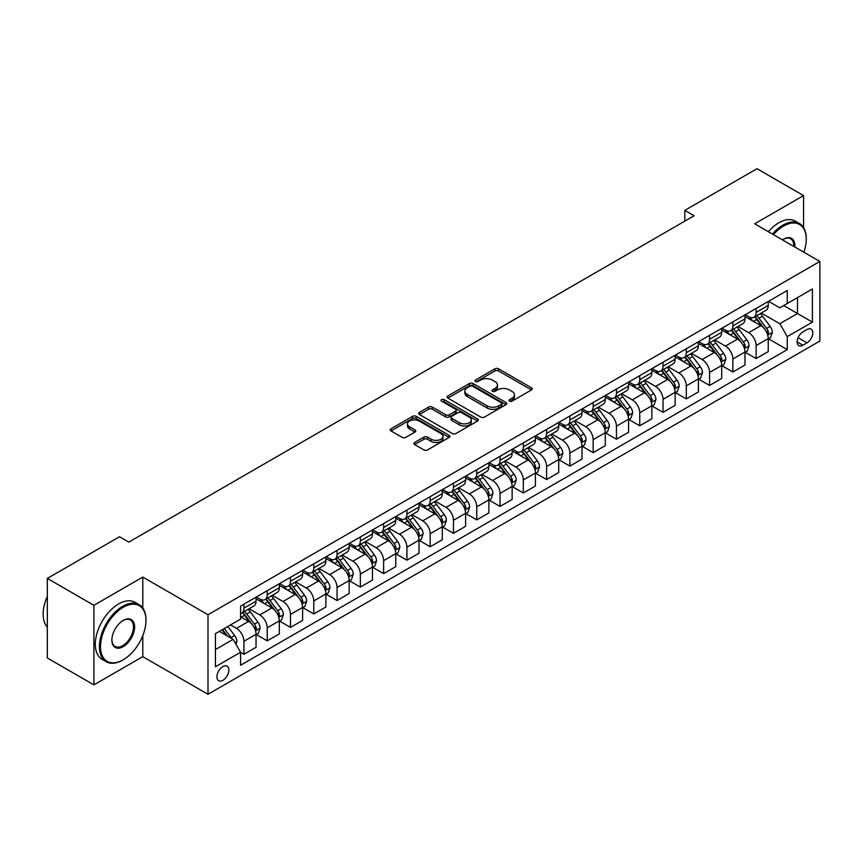 <?xml version="1.0" encoding="UTF-8"?>
<svg xmlns="http://www.w3.org/2000/svg" width="863" height="863" viewBox="0 0 863 863"><rect width="100%" height="100%" fill="white"/><g stroke="black" fill="none" stroke-linecap="round" stroke-linejoin="round"><path stroke-width="1.29" d="M509.504 401.122A1.812 1.046 0 0 0 512.061 401.122L531.489 389.914A2.589 1.489 0 0 0 532.244 388.857A2.589 1.489 0 0 0 531.489 387.8L498.577 368.803A2.589 1.489 0 0 0 494.92 368.803L475.491 380.011A1.812 1.046 0 0 0 474.963 380.756A1.812 1.046 0 0 0 475.491 381.489A1.812 1.046 0 0 0 478.059 381.489L480.572 380.044A8.274 4.779 0 0 1 492.266 380.044L495.017 381.619A8.274 4.779 0 0 1 497.433 385.006A8.274 4.779 0 0 1 495.017 388.382L492.503 389.828A1.812 1.046 0 0 0 491.964 390.572A1.812 1.046 0 0 0 492.503 391.306A1.812 1.046 0 0 0 495.06 391.306L497.573 389.86A8.274 4.779 0 0 1 509.278 389.86L512.018 391.435A8.274 4.779 0 0 1 514.434 394.823A8.274 4.779 0 0 1 512.018 398.199L509.504 399.645A1.812 1.046 0 0 0 508.976 400.389A1.812 1.046 0 0 0 509.504 401.122L509.504 399.645M222.891 680.314A8.425 4.865 120 0 0 228.393 672.881A8.425 4.865 120 0 0 227.109 666.128A8.425 4.865 120 0 0 222.891 666.549A8.425 4.865 120 0 0 217.379 673.971A8.425 4.865 120 0 0 218.673 680.724A8.425 4.865 120 0 0 222.891 680.314M414.661 442.471A2.589 1.489 0 0 0 413.906 443.528A2.589 1.489 0 0 0 414.661 444.585L423.895 449.914A2.589 1.489 0 0 0 427.552 449.914L449.127 437.465A2.589 1.489 0 0 0 449.882 436.408A2.589 1.489 0 0 0 449.127 435.351L416.214 416.354A2.589 1.489 0 0 0 412.557 416.354L390.982 428.803A2.589 1.489 0 0 0 390.227 429.86A2.589 1.489 0 0 0 390.982 430.917L402.136 437.358A2.589 1.489 0 0 0 405.793 437.358L415.027 432.029A2.589 1.489 0 0 0 415.783 430.971A2.589 1.489 0 0 0 415.027 429.914L409.494 426.721A6.915 3.991 0 0 1 407.465 423.895A6.915 3.991 0 0 1 411.737 420.205A6.915 3.991 0 0 1 419.278 421.079L440.939 433.582A6.915 3.991 0 0 1 442.967 436.408A6.915 3.991 0 0 1 438.695 440.098A6.915 3.991 0 0 1 431.166 439.235L427.552 437.142A2.589 1.489 0 0 0 423.895 437.142L414.661 442.471L414.661 444.585L423.895 439.299L423.895 437.142M142.794 577.077L93.905 605.308L47.336 578.415L47.336 657.994L93.905 684.877L142.794 656.657L207.994 694.294L207.994 614.715L142.794 577.077L142.794 608.059M803.55 227.541L803.55 195.588L754.661 223.819L819.85 261.457L207.994 614.715M803.55 195.588L756.991 168.706L684.812 210.378L684.812 221.133M47.336 578.415L119.515 536.754L128.824 542.126L694.122 215.761L684.812 210.378M480.756 417.088A2.589 1.489 0 0 0 484.413 417.088L505.988 404.639A2.589 1.489 0 0 0 506.743 403.582A2.589 1.489 0 0 0 505.988 402.525L473.075 383.528A2.589 1.489 0 0 0 469.418 383.528L447.843 395.977A2.589 1.489 0 0 0 447.088 397.034A2.589 1.489 0 0 0 447.843 398.091L480.756 417.088M442.255 401.511A1.812 1.046 0 0 1 444.1 401.77L444.1 399.623L477.552 418.933A2.589 1.489 0 0 1 478.307 419.99A2.589 1.489 0 0 1 477.552 421.047L455.977 433.506A2.589 1.489 0 0 1 452.32 433.506L419.418 414.499L419.418 412.395A2.589 1.489 0 0 0 418.652 413.453A2.589 1.489 0 0 0 419.418 414.499M419.418 412.395L428.652 407.066A2.589 1.489 0 0 1 432.298 407.066L445.653 414.769A2.589 1.489 0 0 0 449.31 414.769L455.427 411.23A2.589 1.489 0 0 0 456.193 410.173A2.589 1.489 0 0 0 455.427 409.116L441.532 401.101A1.812 1.046 0 0 1 441.004 400.356A1.812 1.046 0 0 1 442.126 399.396A1.812 1.046 0 0 1 444.1 399.623M807.002 329.526L802.903 331.899A8.166 4.714 120 0 0 797.563 339.094A8.166 4.714 120 0 0 798.814 345.632A8.166 4.714 120 0 0 802.903 345.232L807.002 342.859A8.166 4.714 120 0 0 812.331 335.664A8.166 4.714 120 0 0 811.08 329.127A8.166 4.714 120 0 0 807.002 329.526M207.994 694.294L819.85 341.036L819.85 261.457M768.534 301.306L779.807 307.811L787.25 303.506L787.25 290.497L240.583 606.106L240.583 619.127L215.437 633.636L215.437 666.765L240.583 652.245L240.583 665.254L787.25 349.634L787.25 336.624L779.807 323.722L761.285 313.032M787.25 303.506L812.396 288.986L812.396 322.115L787.25 336.624M93.905 605.308L93.905 684.877M783.712 305.545L797.498 313.506L797.498 297.595L812.396 288.986M779.807 323.722L797.498 313.506L812.396 322.115M215.437 649.559L233.139 639.343L219.353 631.382M240.583 652.352L243.938 654.283L243.938 641.274A10.539 6.084 -120 0 0 236.484 628.372L230.529 624.931M243.938 654.283L256.041 647.293L256.041 634.283A10.539 6.084 -120 0 0 248.598 621.382L240.583 616.754M256.322 634.553L267.217 640.842L267.217 627.833A10.539 6.084 -120 0 0 259.774 614.931L249.073 608.749M267.217 640.842L279.332 633.852L279.332 620.842A10.539 6.084 -120 0 0 271.877 607.94L256.041 598.803M279.601 621.112L290.497 627.401L290.497 614.391A10.539 6.084 -120 0 0 283.053 601.489L272.352 595.308M290.497 627.401L302.611 620.411L302.611 607.401A10.539 6.084 -120 0 0 295.157 594.499L279.332 585.362M302.891 607.671L313.787 613.96L313.787 600.95A10.539 6.084 -120 0 0 306.333 588.048L295.631 581.867M313.787 613.96L325.89 606.969L325.89 593.96A10.539 6.084 -120 0 0 318.436 581.058L302.611 571.91M326.171 594.229L337.066 600.519L337.066 587.509A10.539 6.084 -120 0 0 329.612 574.607L318.922 568.426M337.066 600.519L349.17 593.528L349.17 580.519A10.539 6.084 -120 0 0 341.726 567.617L325.89 558.469M349.45 580.788L360.346 587.077L360.346 574.068A10.539 6.084 -120 0 0 352.902 561.166L342.201 554.985M360.346 587.077L372.46 580.087L372.46 567.077A10.539 6.084 -120 0 0 365.006 554.175L349.17 545.028M372.74 567.347L383.636 573.636L383.636 560.626A10.539 6.084 -120 0 0 376.182 547.725L365.481 541.543M383.636 573.636L395.739 566.646L395.739 553.636A10.539 6.084 -120 0 0 388.285 540.734L372.46 531.586M396.02 553.906L406.915 560.195L406.915 547.185A10.539 6.084 -120 0 0 399.461 534.273L388.771 528.102M406.915 560.195L419.019 553.205L419.019 540.195A10.539 6.084 -120 0 0 411.575 527.282L395.739 518.145M419.299 540.465L430.195 546.754L430.195 533.744A10.539 6.084 -120 0 0 422.741 520.831L412.05 514.661M430.195 546.754L442.298 539.763L442.298 526.754A10.539 6.084 -120 0 0 434.855 513.841L419.019 504.704M442.579 527.023L453.474 533.312L453.474 520.303A10.539 6.084 -120 0 0 446.031 507.39L435.33 501.22M453.474 533.312L465.589 526.322L465.589 513.312A10.539 6.084 -120 0 0 458.134 500.4L442.298 491.263M465.869 513.582L476.764 519.871L476.764 506.851A10.539 6.084 -120 0 0 469.31 493.949L458.609 487.778M476.764 519.871L488.868 512.881L488.868 499.871A10.539 6.084 -120 0 0 481.414 486.959L465.589 477.822M489.148 500.13L500.044 506.43L500.044 493.409A10.539 6.084 -120 0 0 492.59 480.508L481.899 474.337M500.044 506.43L512.147 499.44L512.147 486.419A10.539 6.084 -120 0 0 504.704 473.517L488.868 464.38M512.428 486.689L523.323 492.989L523.323 479.968A10.539 6.084 -120 0 0 515.88 467.066L505.179 460.896M523.323 492.989L535.438 485.998L535.438 472.978A10.539 6.084 -120 0 0 527.983 460.076L512.147 450.939M535.707 473.248L546.613 479.537L546.613 466.527A10.539 6.084 -120 0 0 539.159 453.625L528.458 447.455M546.613 479.537L558.717 472.557L558.717 459.537A10.539 6.084 -120 0 0 551.263 446.635L535.438 437.498M558.997 459.806L569.893 466.096L569.893 453.086A10.539 6.084 -120 0 0 562.439 440.184L551.737 434.003M569.893 466.096L581.996 459.105L581.996 446.095A10.539 6.084 -120 0 0 574.542 433.194L558.717 424.057M582.277 446.365L593.172 452.654L593.172 439.645A10.539 6.084 -120 0 0 585.718 426.743L575.028 420.561M593.172 452.654L605.276 445.664L605.276 432.654A10.539 6.084 -120 0 0 597.832 419.752L581.996 410.615M605.556 432.924L616.452 439.213L616.452 426.203A10.539 6.084 -120 0 0 609.008 413.301L598.307 407.12M616.452 439.213L628.566 432.223L628.566 419.213A10.539 6.084 -120 0 0 621.112 406.311L605.276 397.174M628.847 419.483L639.742 425.772L639.742 412.762A10.539 6.084 -120 0 0 632.288 399.86L621.587 393.679M639.742 425.772L651.845 418.782L651.845 405.772A10.539 6.084 -120 0 0 644.391 392.87L628.566 383.722M652.126 406.041L663.021 412.331L663.021 399.321A10.539 6.084 -120 0 0 655.567 386.419L644.877 380.238M663.021 412.331L675.125 405.34L675.125 392.331A10.539 6.084 -120 0 0 667.682 379.429L651.845 370.281M675.405 392.6L686.301 398.889L686.301 385.88A10.539 6.084 -120 0 0 678.847 372.978L668.156 366.797M686.301 398.889L698.404 391.899L698.404 378.889A10.539 6.084 -120 0 0 690.961 365.988L675.125 356.84M698.685 379.159L709.58 385.448L709.58 372.438A10.539 6.084 -120 0 0 702.137 359.537L691.436 353.355M709.58 385.448L721.695 378.458L721.695 365.448A10.539 6.084 -120 0 0 714.24 352.546L698.404 343.398M721.975 365.718L732.87 372.007L732.87 358.997A10.539 6.084 -120 0 0 725.416 346.085L714.715 339.914M732.87 372.007L744.974 365.017L744.974 352.007A10.539 6.084 -120 0 0 737.52 339.105L721.695 329.957M745.254 352.277L756.15 358.566L756.15 345.556A10.539 6.084 -120 0 0 748.696 332.643L738.005 326.473M756.15 358.566L768.253 351.575L768.253 338.566A10.539 6.084 -120 0 0 760.81 325.653L744.974 316.516M745.254 314.747L748.696 316.732A10.539 6.084 -120 0 0 753.971 317.25A10.539 6.084 -120 0 0 756.15 312.428L756.15 308.447M721.975 328.188L725.416 330.173A10.539 6.084 -120 0 0 730.681 330.702A10.539 6.084 -120 0 0 732.87 325.869L732.87 321.899M698.685 341.629L702.137 343.614A10.539 6.084 -120 0 0 707.401 344.143A10.539 6.084 -120 0 0 709.58 339.31L709.58 335.34M675.405 355.071L678.847 357.055A10.539 6.084 -120 0 0 684.122 357.584A10.539 6.084 -120 0 0 686.301 352.762L686.301 348.781M652.126 368.512L655.567 370.497A10.539 6.084 -120 0 0 660.842 371.025A10.539 6.084 -120 0 0 663.021 366.203L663.021 362.223M628.847 381.953L632.288 383.938A10.539 6.084 -120 0 0 637.552 384.466A10.539 6.084 -120 0 0 639.742 379.644L639.742 375.664M605.556 395.394L609.008 397.379A10.539 6.084 -120 0 0 614.273 397.908A10.539 6.084 -120 0 0 616.452 393.086L616.452 389.105M582.277 408.835L585.718 410.831A10.539 6.084 -120 0 0 590.993 411.349A10.539 6.084 -120 0 0 593.172 406.527L593.172 402.546M558.997 422.277L562.439 424.272A10.539 6.084 -120 0 0 567.703 424.79A10.539 6.084 -120 0 0 569.893 419.968L569.893 415.988M535.707 435.718L539.159 437.714A10.539 6.084 -120 0 0 544.424 438.231A10.539 6.084 -120 0 0 546.613 433.409L546.613 429.429M512.428 449.159L515.88 451.155A10.539 6.084 -120 0 0 521.144 451.673A10.539 6.084 -120 0 0 523.323 446.851L523.323 442.87M489.148 462.6L492.59 464.596A10.539 6.084 -120 0 0 497.865 465.114A10.539 6.084 -120 0 0 500.044 460.292L500.044 456.311M465.869 476.042L469.31 478.037A10.539 6.084 -120 0 0 474.574 478.555A10.539 6.084 -120 0 0 476.764 473.733L476.764 469.752M442.579 489.494L446.031 491.479A10.539 6.084 -120 0 0 451.295 491.996A10.539 6.084 -120 0 0 453.474 487.174L453.474 483.194M419.299 502.935L422.741 504.92A10.539 6.084 -120 0 0 428.016 505.438A10.539 6.084 -120 0 0 430.195 500.616L430.195 496.635M396.02 516.376L399.461 518.361A10.539 6.084 -120 0 0 404.736 518.879A10.539 6.084 -120 0 0 406.915 514.057L406.915 510.076M372.73 529.817L376.182 531.802A10.539 6.084 -120 0 0 381.446 532.331A10.539 6.084 -120 0 0 383.636 527.498L383.636 523.528M349.45 543.259L352.902 545.243A10.539 6.084 -120 0 0 358.167 545.772A10.539 6.084 -120 0 0 360.346 540.939L360.346 536.969M326.171 556.7L329.612 558.685A10.539 6.084 -120 0 0 334.887 559.213A10.539 6.084 -120 0 0 337.066 554.391L337.066 550.411M302.891 570.141L306.333 572.126A10.539 6.084 -120 0 0 311.597 572.654A10.539 6.084 -120 0 0 313.787 567.832L313.787 563.852M279.601 583.582L283.053 585.567A10.539 6.084 -120 0 0 288.318 586.096A10.539 6.084 -120 0 0 290.497 581.274L290.497 577.293M256.322 597.023L259.774 599.008A10.539 6.084 -120 0 0 265.038 599.537A10.539 6.084 -120 0 0 267.217 594.715L267.217 590.734M768.534 338.835L787.25 349.634M753.971 317.25L766.074 310.259A10.539 6.084 -120 0 0 768.253 305.437L768.253 301.467M730.681 330.702L742.795 323.711A10.539 6.084 -120 0 0 744.974 318.879L744.974 314.909M707.401 344.143L719.505 337.153A10.539 6.084 -120 0 0 721.695 332.32L721.695 328.35M684.122 357.584L696.225 350.594A10.539 6.084 -120 0 0 698.404 345.772L698.404 341.791M660.842 371.025L672.946 364.035A10.539 6.084 -120 0 0 675.125 359.213L675.125 355.232M637.552 384.466L649.666 377.476A10.539 6.084 -120 0 0 651.845 372.654L651.845 368.674M614.273 397.908L626.376 390.917A10.539 6.084 -120 0 0 628.566 386.095L628.566 382.115M590.993 411.349L603.097 404.359A10.539 6.084 -120 0 0 605.276 399.537L605.276 395.556M567.703 424.79L579.817 417.8A10.539 6.084 -120 0 0 581.996 412.978L581.996 408.997M544.424 438.231L556.538 431.241A10.539 6.084 -120 0 0 558.717 426.419L558.717 422.439M521.144 451.673L533.248 444.682A10.539 6.084 -120 0 0 535.438 439.86L535.438 435.88M497.865 465.114L509.968 458.124A10.539 6.084 -120 0 0 512.147 453.302L512.147 449.321M474.574 478.555L486.689 471.565A10.539 6.084 -120 0 0 488.868 466.743L488.868 462.762M451.295 491.996L463.399 485.006A10.539 6.084 -120 0 0 465.589 480.184L465.589 476.203M428.016 505.438L440.119 498.447A10.539 6.084 -120 0 0 442.298 493.625L442.298 489.645M404.736 518.879L416.84 511.888A10.539 6.084 -120 0 0 419.019 507.066L419.019 503.097M381.446 532.331L393.56 525.34A10.539 6.084 -120 0 0 395.739 520.508L395.739 516.538M358.167 545.772L370.27 538.782A10.539 6.084 -120 0 0 372.46 533.96L372.46 529.979M334.887 559.213L346.991 552.223A10.539 6.084 -120 0 0 349.17 547.401L349.17 543.42M311.597 572.654L323.711 565.664A10.539 6.084 -120 0 0 325.89 560.842L325.89 556.862M288.318 586.096L300.432 579.105A10.539 6.084 -120 0 0 302.611 574.283L302.611 570.303M265.038 599.537L277.142 592.547A10.539 6.084 -120 0 0 279.332 587.725L279.332 583.744M240.583 613.399A10.539 6.084 -120 0 0 241.759 612.978L253.862 605.988A10.539 6.084 -120 0 0 256.041 601.166L256.041 597.185M241.759 612.978A10.539 6.084 -120 0 0 243.938 608.156L243.938 604.176M233.139 639.343L240.583 652.245M142.794 656.657L142.794 635.6M510.227 401.381L512.018 400.346A8.274 4.779 0 0 0 514.434 396.969L514.434 394.823M497.433 385.006L497.433 387.153A8.274 4.779 0 0 1 495.017 390.529L493.226 391.565M531.457 389.925L498.577 370.95A2.589 1.489 0 0 0 494.92 370.95L476.214 381.748M505.945 404.65L473.075 385.675A2.589 1.489 0 0 0 469.418 385.675L447.875 398.113M501.414 404.316A1.812 1.046 0 0 0 501.942 403.582A1.812 1.046 0 0 0 501.414 402.838L472.525 386.16A1.812 1.046 0 0 0 469.968 386.16L467.315 387.692A8.274 4.779 0 0 0 464.887 391.068A8.274 4.779 0 0 0 467.315 394.445L487.056 405.847A8.274 4.779 0 0 0 498.76 405.847L501.414 404.316L501.414 406.473A1.812 1.046 0 0 0 501.942 405.729L501.942 403.582M464.887 391.068L464.887 393.226A8.274 4.779 0 0 0 467.315 396.602L467.315 394.445M501.414 406.473L498.76 407.994A8.274 4.779 0 0 1 487.056 407.994L467.315 396.602M419.45 414.52L428.652 409.213L428.652 407.066M456.193 410.173L456.193 412.331A2.589 1.489 0 0 1 455.427 413.388L449.31 416.915A2.589 1.489 0 0 1 445.653 416.915L432.298 409.213A2.589 1.489 0 0 0 428.652 409.213M444.1 401.77L477.519 421.068M459.494 422.762A6.915 3.991 0 0 0 467.034 423.625A6.915 3.991 0 0 0 471.306 419.936A6.915 3.991 0 0 0 469.278 417.12L461.651 412.708A2.589 1.489 0 0 0 457.994 412.708L451.867 416.246A2.589 1.489 0 0 0 451.112 417.304A2.589 1.489 0 0 0 451.867 418.361L459.494 422.762L459.494 424.909A6.915 3.991 0 0 0 467.034 425.783A6.915 3.991 0 0 0 471.306 422.093L471.306 419.936M451.112 417.304L451.112 419.45A2.589 1.489 0 0 0 451.867 420.508L451.867 418.361M459.494 424.909L451.867 420.508M442.967 436.408L442.967 438.555A6.915 3.991 0 0 1 438.695 442.244A6.915 3.991 0 0 1 431.166 441.381L427.552 439.299A2.589 1.489 0 0 0 423.895 439.299M407.465 423.895L407.465 426.052A6.915 3.991 0 0 0 409.494 428.868L409.494 426.721M414.995 432.05L409.494 428.868M449.094 437.476L416.214 418.501A2.589 1.489 0 0 0 412.557 418.501L391.015 430.939M768.253 338.997L770.486 337.703L772.353 332.32A6.98 4.035 -120 0 0 770.13 326.376L762.514 316.225A20.151 11.629 -120 0 0 760.314 313.593M752.752 321.004A20.151 11.629 -120 0 0 748.62 316.689M767.617 334.715L768.588 332.622A6.98 4.035 -120 0 0 766.581 328.425L758.976 318.264A20.151 11.629 -120 0 0 756.775 315.631M754.898 316.71A16.731 9.655 60 0 1 757.649 319.839L764.089 328.436M754.542 316.926A20.151 11.629 60 0 1 756.743 319.558L761.802 326.311M744.974 352.438L747.207 351.144L749.073 345.772A6.98 4.035 -120 0 0 746.84 339.828L739.235 329.666A20.151 11.629 -120 0 0 737.034 327.034M729.462 334.445A20.151 11.629 -120 0 0 725.341 330.13M744.338 348.156L745.298 346.063A6.98 4.035 -120 0 0 743.302 341.867L735.697 331.705A20.151 11.629 -120 0 0 733.496 329.073M731.619 330.151A16.731 9.655 60 0 1 734.37 333.28L740.81 341.877M731.263 330.367A20.151 11.629 60 0 1 733.464 332.999L738.523 339.752M721.695 365.88L723.928 364.585L725.783 359.213A6.98 4.035 -120 0 0 723.561 353.269L715.956 343.107A20.151 11.629 -120 0 0 713.755 340.475M706.182 347.886A20.151 11.629 -120 0 0 702.061 343.571M721.058 361.597L722.018 359.504A6.98 4.035 -120 0 0 720.022 355.308L712.407 345.146A20.151 11.629 -120 0 0 710.217 342.514M708.34 343.603A16.731 9.655 60 0 1 711.08 346.721L717.52 355.319M707.973 343.808A20.151 11.629 60 0 1 710.173 346.441L715.233 353.194M698.404 379.321L700.648 378.026L702.504 372.654A6.98 4.035 -120 0 0 700.281 366.71L692.665 356.548A20.151 11.629 -120 0 0 690.465 353.916M682.903 361.327A20.151 11.629 -120 0 0 678.771 357.012M697.768 375.038L698.739 372.945A6.98 4.035 -120 0 0 696.743 368.749L689.127 358.587A20.151 11.629 -120 0 0 686.926 355.955M685.06 357.045A16.731 9.655 60 0 1 687.8 360.162L694.24 368.76M684.693 357.25A20.151 11.629 60 0 1 686.894 359.882L691.953 366.635M675.125 392.762L677.358 391.468L679.224 386.095A6.98 4.035 -120 0 0 676.991 380.151L669.386 369.99A20.151 11.629 -120 0 0 667.185 367.358M659.623 374.769A20.151 11.629 -120 0 0 655.492 370.454M674.488 388.49L675.459 386.387A6.98 4.035 -120 0 0 673.453 382.19L665.848 372.029A20.151 11.629 -120 0 0 663.647 369.396M661.77 370.486A16.731 9.655 60 0 1 664.521 373.603L670.961 382.201M661.414 370.691A20.151 11.629 60 0 1 663.615 373.323L668.674 380.076M803.885 252.244A32.136 18.555 120 0 0 806.258 239.202A32.136 18.555 120 0 0 783.528 226.084A32.136 18.555 120 0 0 773.421 234.65M772.45 234.089A32.923 19.008 -60 0 1 782.968 225.114A32.923 19.008 -60 0 1 799.429 223.485A32.923 19.008 -60 0 1 806.258 238.555A32.923 19.008 -60 0 1 806.247 238.878M782.461 239.871A16.073 9.277 -60 0 1 783.528 239.202L783.528 239.202A16.073 9.277 -60 0 1 794.845 247.023M768.35 231.726A32.923 19.008 -60 0 1 778.868 222.751A32.923 19.008 -60 0 1 795.341 221.111L799.429 223.485M793.755 246.397A15.275 8.824 120 0 0 790.605 238.771A15.275 8.824 120 0 0 783.248 239.364M122.686 660.098L123.236 659.774A32.136 18.555 120 0 0 145.966 620.411A32.136 18.555 120 0 0 123.236 607.293A32.136 18.555 120 0 0 100.518 646.657A32.136 18.555 120 0 0 123.236 659.774L122.686 660.098A32.923 19.008 -60 0 1 106.225 661.727A32.923 19.008 -60 0 1 101.176 635.341A32.923 19.008 -60 0 1 122.686 606.322A32.923 19.008 -60 0 1 139.148 604.693A32.923 19.008 -60 0 1 145.966 619.763A32.923 19.008 -60 0 1 145.966 620.098M123.236 646.657A16.073 9.277 -60 0 1 111.877 640.087A16.073 9.277 -60 0 1 123.236 620.411L123.236 620.411A16.073 9.277 -60 0 1 134.606 626.97A16.073 9.277 -60 0 1 123.236 646.657M111.888 639.763A15.275 8.824 120 0 0 115.049 646.441A15.275 8.824 120 0 0 122.686 645.686A15.275 8.824 120 0 0 132.665 632.223A15.275 8.824 120 0 0 130.324 619.979A15.275 8.824 120 0 0 122.956 620.583M106.225 661.727L102.125 659.364A32.923 19.008 -60 0 1 97.077 632.978A32.923 19.008 -60 0 1 118.587 603.96A32.923 19.008 -60 0 1 135.049 602.331L139.148 604.693M47.336 627.142A32.923 19.008 -60 0 1 47.336 596.365M651.845 406.203L654.078 404.909L655.945 399.537A6.98 4.035 -120 0 0 653.712 393.593L646.107 383.431A20.151 11.629 -120 0 0 643.906 380.799M636.333 388.221A20.151 11.629 -120 0 0 632.212 383.895M651.209 401.931L652.169 399.828A6.98 4.035 -120 0 0 650.173 395.632L642.568 385.47A20.151 11.629 -120 0 0 640.368 382.838M638.491 383.927A16.731 9.655 60 0 1 641.241 387.045L647.682 395.642M638.135 384.132A20.151 11.629 60 0 1 640.324 386.764L645.384 393.517M628.566 419.645L630.799 418.35L632.655 412.978A6.98 4.035 -120 0 0 630.432 407.034L622.816 396.872A20.151 11.629 -120 0 0 620.626 394.24M613.054 401.662A20.151 11.629 -120 0 0 608.933 397.336M627.93 415.373L628.89 413.269A6.98 4.035 -120 0 0 626.894 409.073L619.278 398.922A20.151 11.629 -120 0 0 617.088 396.279M615.211 397.368A16.731 9.655 60 0 1 617.951 400.486L624.391 409.084M614.844 397.573A20.151 11.629 60 0 1 617.045 400.205L622.104 406.958M605.276 433.086L607.52 431.791L609.375 426.419A6.98 4.035 -120 0 0 607.153 420.475L599.537 410.313A20.151 11.629 -120 0 0 597.336 407.681M589.774 415.103A20.151 11.629 -120 0 0 585.643 410.777M604.639 428.814L605.61 426.721A6.98 4.035 -120 0 0 603.615 422.514L595.999 412.363A20.151 11.629 -120 0 0 593.798 409.731M591.921 410.81A16.731 9.655 60 0 1 594.672 413.927L601.112 422.525M591.565 411.015A20.151 11.629 60 0 1 593.766 413.647L598.825 420.4M581.996 446.527L584.229 445.243L586.096 439.86A6.98 4.035 -120 0 0 583.863 433.916L576.257 423.755A20.151 11.629 -120 0 0 574.057 421.122M566.484 428.544A20.151 11.629 -120 0 0 562.363 424.218M581.36 442.255L582.331 440.162A6.98 4.035 -120 0 0 580.324 435.955L572.719 425.804A20.151 11.629 -120 0 0 570.519 423.172M568.641 424.251A16.731 9.655 60 0 1 571.392 427.368L577.832 435.966M568.285 424.456A20.151 11.629 60 0 1 570.486 427.088L575.545 433.841M558.717 459.968L560.95 458.685L562.816 453.302A6.98 4.035 -120 0 0 560.583 447.358L552.978 437.196A20.151 11.629 -120 0 0 550.777 434.564M543.205 441.985A20.151 11.629 -120 0 0 539.084 437.67M558.081 455.696L559.041 453.604A6.98 4.035 -120 0 0 557.045 449.407L549.44 439.245A20.151 11.629 -120 0 0 547.239 436.613M545.362 437.692A16.731 9.655 60 0 1 548.102 440.81L554.542 449.407M545.006 437.897A20.151 11.629 60 0 1 547.196 440.529L552.255 447.282M535.438 473.409L537.671 472.126L539.526 466.743A6.98 4.035 -120 0 0 537.304 460.799L529.688 450.637A20.151 11.629 -120 0 0 527.498 448.005M519.925 455.427A20.151 11.629 -120 0 0 515.794 451.112M534.801 469.138L535.761 467.045A6.98 4.035 -120 0 0 533.766 462.848L526.15 452.687A20.151 11.629 -120 0 0 523.949 450.055M522.083 451.133A16.731 9.655 60 0 1 524.823 454.251L531.263 462.848M521.716 451.338A20.151 11.629 60 0 1 523.917 453.97L528.976 460.734M512.147 486.851L514.38 485.567L516.247 480.184A6.98 4.035 -120 0 0 514.024 474.24L506.408 464.078A20.151 11.629 -120 0 0 504.208 461.446M496.646 468.868A20.151 11.629 -120 0 0 492.514 464.553M511.511 482.579L512.482 480.486A6.98 4.035 -120 0 0 510.475 476.29L502.87 466.128A20.151 11.629 -120 0 0 500.669 463.496M498.792 464.574A16.731 9.655 60 0 1 501.543 467.703L507.983 476.29M498.436 464.779A20.151 11.629 60 0 1 500.637 467.422L505.696 474.175M488.868 500.292L491.101 499.008L492.967 493.625A6.98 4.035 -120 0 0 490.734 487.681L483.129 477.53A20.151 11.629 -120 0 0 480.928 474.887M473.356 482.309A20.151 11.629 -120 0 0 469.235 477.994M488.231 496.02L489.192 493.927A6.98 4.035 -120 0 0 487.196 489.731L479.591 479.569A20.151 11.629 -120 0 0 477.39 476.937M475.513 478.016A16.731 9.655 60 0 1 478.264 481.144L484.704 489.742M475.157 478.221A20.151 11.629 60 0 1 477.358 480.864L482.417 487.617M465.589 513.733L467.822 512.449L469.677 507.066A6.98 4.035 -120 0 0 467.455 501.123L459.85 490.971A20.151 11.629 -120 0 0 457.649 488.339M450.076 495.75A20.151 11.629 -120 0 0 445.955 491.435M464.952 509.461L465.912 507.368A6.98 4.035 -120 0 0 463.916 503.172L456.3 493.01A20.151 11.629 -120 0 0 454.111 490.378M452.234 491.457A16.731 9.655 60 0 1 454.974 494.585L461.414 503.183M451.867 491.673A20.151 11.629 60 0 1 454.067 494.305L459.127 501.058M442.298 527.185L444.542 525.891L446.398 520.508A6.98 4.035 -120 0 0 444.175 514.564L436.559 504.413A20.151 11.629 -120 0 0 434.359 501.781M426.797 509.192A20.151 11.629 -120 0 0 422.665 504.877M441.662 522.902L442.633 520.81A6.98 4.035 -120 0 0 440.637 516.613L433.021 506.452A20.151 11.629 -120 0 0 430.82 503.819M428.954 504.898A16.731 9.655 60 0 1 431.694 508.027L438.134 516.624M428.587 505.114A20.151 11.629 60 0 1 430.788 507.746L435.847 514.499M419.019 540.626L421.252 539.332L423.118 533.96A6.98 4.035 -120 0 0 420.885 528.016L413.28 517.854A20.151 11.629 -120 0 0 411.079 515.222M403.517 522.633A20.151 11.629 -120 0 0 399.386 518.318M418.382 536.344L419.353 534.251A6.98 4.035 -120 0 0 417.347 530.055L409.742 519.893A20.151 11.629 -120 0 0 407.541 517.261M405.664 518.339A16.731 9.655 60 0 1 408.415 521.468L414.855 530.065M405.308 518.555A20.151 11.629 60 0 1 407.509 521.187L412.568 527.94M395.739 554.068L397.972 552.773L399.839 547.401A6.98 4.035 -120 0 0 397.606 541.457L390 531.295A20.151 11.629 -120 0 0 387.8 528.663M380.227 536.074A20.151 11.629 -120 0 0 376.106 531.759M395.103 549.785L396.063 547.692A6.98 4.035 -120 0 0 394.067 543.496L386.462 533.334A20.151 11.629 -120 0 0 384.262 530.702M382.385 531.781A16.731 9.655 60 0 1 385.135 534.909L391.575 543.507M382.029 531.996A20.151 11.629 60 0 1 384.218 534.629L389.278 541.381M372.46 567.509L374.693 566.214L376.548 560.842A6.98 4.035 -120 0 0 374.326 554.898L366.71 544.736A20.151 11.629 -120 0 0 364.52 542.104M356.948 549.515A20.151 11.629 -120 0 0 352.827 545.2M371.824 563.226L372.784 561.133A6.98 4.035 -120 0 0 370.788 556.937L363.172 546.775A20.151 11.629 -120 0 0 360.982 544.143M359.105 545.233A16.731 9.655 60 0 1 361.845 548.35L368.285 556.948M358.738 545.438A20.151 11.629 60 0 1 360.939 548.07L365.998 554.823M349.17 580.95L351.414 579.656L353.269 574.283A6.98 4.035 -120 0 0 351.047 568.339L343.431 558.178A20.151 11.629 -120 0 0 341.23 555.545M333.668 562.956A20.151 11.629 -120 0 0 329.537 558.641M348.533 576.667L349.504 574.575A6.98 4.035 -120 0 0 347.509 570.378L339.893 560.216A20.151 11.629 -120 0 0 337.692 557.584M335.815 558.674A16.731 9.655 60 0 1 338.566 561.791L345.006 570.389M335.459 558.879A20.151 11.629 60 0 1 337.66 561.511L342.719 568.264M325.89 594.391L328.123 593.097L329.99 587.725A6.98 4.035 -120 0 0 327.757 581.781L320.151 571.619A20.151 11.629 -120 0 0 317.951 568.987M310.378 576.398A20.151 11.629 -120 0 0 306.257 572.083M325.254 590.119L326.225 588.016A6.98 4.035 -120 0 0 324.218 583.82L316.613 573.658A20.151 11.629 -120 0 0 314.412 571.026M312.535 572.115A16.731 9.655 60 0 1 315.286 575.233L321.726 583.83M312.179 572.32A20.151 11.629 60 0 1 314.38 574.952L319.439 581.705M302.611 607.832L304.844 606.538L306.71 601.166A6.98 4.035 -120 0 0 304.477 595.222L296.872 585.06A20.151 11.629 -120 0 0 294.671 582.428M287.099 589.85A20.151 11.629 -120 0 0 282.978 585.524M301.974 603.561L302.935 601.457A6.98 4.035 -120 0 0 300.939 597.261L293.334 587.099A20.151 11.629 -120 0 0 291.133 584.467M289.256 585.556A16.731 9.655 60 0 1 291.996 588.674L298.436 597.272M288.9 585.761A20.151 11.629 60 0 1 291.09 588.393L296.149 595.146M279.332 621.274L281.565 619.979L283.42 614.607A6.98 4.035 -120 0 0 281.198 608.663L273.582 598.501A20.151 11.629 -120 0 0 271.381 595.869M263.819 603.291A20.151 11.629 -120 0 0 259.687 598.965M278.695 617.002L279.655 614.909A6.98 4.035 -120 0 0 277.659 610.702L270.043 600.551A20.151 11.629 -120 0 0 267.843 597.908M265.977 598.998A16.731 9.655 60 0 1 268.717 602.115L275.157 610.713M265.61 599.202A20.151 11.629 60 0 1 267.81 601.835L272.87 608.588M256.041 634.715L258.274 633.42L260.141 628.048A6.98 4.035 -120 0 0 257.918 622.104L250.302 611.943A20.151 11.629 -120 0 0 248.102 609.31M255.405 630.443L256.376 628.35A6.98 4.035 -120 0 0 254.369 624.143L246.764 613.992A20.151 11.629 -120 0 0 244.563 611.36M242.686 612.439A16.731 9.655 60 0 1 245.437 615.556L251.877 624.154M242.33 612.644A20.151 11.629 60 0 1 244.531 615.276L249.59 622.029M235.933 644.176L236.861 641.489A6.98 4.035 -120 0 0 234.628 635.546L227.843 626.484M231.726 638.523A6.98 4.035 -120 0 0 231.09 637.584L224.304 628.523M222.557 629.537L227.433 636.053M222.061 629.817L226.203 635.341M236.484 628.372L248.598 621.382M259.774 614.931L271.877 607.94M283.053 601.489L295.157 594.499M306.333 588.048L318.436 581.058M329.612 574.607L341.726 567.617M352.902 561.166L365.006 554.175M376.182 547.725L388.285 540.734M399.461 534.273L411.575 527.282M422.741 520.831L434.855 513.841M446.031 507.39L458.134 500.4M469.31 493.949L481.414 486.959M492.59 480.508L504.704 473.517M515.88 467.066L527.983 460.076M539.159 453.625L551.263 446.635M562.439 440.184L574.542 433.194M585.718 426.743L597.832 419.752M609.008 413.301L621.112 406.311M632.288 399.86L644.391 392.87M655.567 386.419L667.682 379.429M678.847 372.978L690.961 365.988M702.137 359.537L714.24 352.546M725.416 346.085L737.52 339.105M748.696 332.643L760.81 325.653M756.15 312.428L768.253 305.437M756.15 345.556L768.253 338.566M732.87 358.997L744.974 352.007M732.87 325.869L744.974 318.879M709.58 372.438L721.695 365.448M709.58 339.31L721.695 332.32M686.301 385.88L698.404 378.889M686.301 352.762L698.404 345.772M663.021 399.321L675.125 392.331M663.021 366.203L675.125 359.213M639.742 412.762L651.845 405.772M639.742 379.644L651.845 372.654M616.452 426.203L628.566 419.213M616.452 393.086L628.566 386.095M593.172 439.645L605.276 432.654M593.172 406.527L605.276 399.537M569.893 453.086L581.996 446.095M569.893 419.968L581.996 412.978M546.613 466.527L558.717 459.537M546.613 433.409L558.717 426.419M523.323 479.968L535.438 472.978M523.323 446.851L535.438 439.86M500.044 493.409L512.147 486.419M500.044 460.292L512.147 453.302M476.764 506.851L488.868 499.871M476.764 473.733L488.868 466.743M453.474 520.303L465.589 513.312M453.474 487.174L465.589 480.184M430.195 533.744L442.298 526.754M430.195 500.616L442.298 493.625M406.915 547.185L419.019 540.195M406.915 514.057L419.019 507.066M383.636 560.626L395.739 553.636M383.636 527.498L395.739 520.508M360.346 574.068L372.46 567.077M360.346 540.939L372.46 533.96M337.066 587.509L349.17 580.519M337.066 554.391L349.17 547.401M313.787 600.95L325.89 593.96M313.787 567.832L325.89 560.842M290.497 614.391L302.611 607.401M290.497 581.274L302.611 574.283M267.217 627.833L279.332 620.842M267.217 594.715L279.332 587.725M243.938 641.274L256.041 634.283M243.938 608.156L256.041 601.166M798.07 337.703L807.002 342.859M797.132 341.899L802.903 345.232M512.018 400.346L512.018 398.199M492.503 391.306L492.503 389.828M495.017 390.529L495.017 388.382M475.491 381.489L475.491 380.011M494.92 370.95L494.92 368.803M498.577 370.95L498.577 368.803M531.489 389.914L531.489 387.8M447.843 398.091L447.843 395.977M469.418 385.675L469.418 383.528M473.075 385.675L473.075 383.528M505.988 404.639L505.988 402.525M487.056 407.994L487.056 405.847M498.76 407.994L498.76 405.847M432.298 409.213L432.298 407.066M445.653 416.915L445.653 414.769M449.31 416.915L449.31 414.769M455.427 413.388L455.427 411.23M477.552 421.047L477.552 418.933M427.552 439.299L427.552 437.142M431.166 441.381L431.166 439.235M415.027 432.029L415.027 429.914M390.982 430.917L390.982 428.803M412.557 418.501L412.557 416.354M416.214 418.501L416.214 416.354M449.127 437.465L449.127 435.351M767.736 335.103L772.309 332.46M758.976 318.264L762.514 316.225M753.485 321.435L756.743 319.558M766.581 328.425L770.13 326.376M766.031 331.155L768.588 332.622M744.456 348.544L749.03 345.901M735.697 331.705L739.235 329.666M730.206 334.876L733.464 332.999M743.302 341.867L746.84 339.828M742.752 344.596L745.298 346.063M721.166 361.985L725.74 359.342M712.407 345.146L715.956 343.107M706.926 348.318L710.173 346.441M720.022 355.308L723.561 353.269M719.472 358.037L722.018 359.504M697.887 375.427L702.46 372.784M689.127 358.587L692.665 356.548M683.636 361.759L686.894 359.882M696.743 368.749L700.281 366.71M696.182 371.478L698.739 372.945M674.607 388.868L679.181 386.225M665.848 372.029L669.386 369.99M660.357 375.2L663.615 373.323M673.453 382.19L676.991 380.151M672.903 384.92L675.459 386.387M651.328 402.309L655.891 399.666M642.568 385.47L646.107 383.431M637.077 388.641L640.324 386.764M650.173 395.632L653.712 393.593M649.623 398.361L652.169 399.828M628.037 415.75L632.611 413.107M619.278 398.922L622.816 396.872M613.798 402.082L617.045 400.205M626.894 409.073L630.432 407.034M626.344 411.802L628.89 413.269M604.758 429.191L609.332 426.549M595.999 412.363L599.537 410.313M590.508 415.524L593.766 413.647M603.615 422.514L607.153 420.475M603.054 425.243L605.61 426.721M581.479 442.633L586.053 440.001M572.719 425.804L576.257 423.755M567.228 428.965L570.486 427.088M580.324 435.955L583.863 433.916M579.774 438.684L582.331 440.162M558.188 456.074L562.762 453.442M549.44 439.245L552.978 437.196M543.949 442.406L547.196 440.529M557.045 449.407L560.583 447.358M556.495 452.126L559.041 453.604M534.909 469.515L539.483 466.883M526.15 452.687L529.688 450.637M520.669 455.858L523.917 453.97M533.766 462.848L537.304 460.799M533.215 465.567L535.761 467.045M511.63 482.956L516.203 480.324M502.87 466.128L506.408 464.078M497.379 469.299L500.637 467.422M510.475 476.29L514.024 474.24M509.925 479.008L512.482 480.486M488.35 496.408L492.924 493.765M479.591 479.569L483.129 477.53M474.1 482.741L477.358 480.864M487.196 489.731L490.734 487.681M486.646 492.449L489.192 493.927M465.06 509.85L469.634 507.207M456.3 493.01L459.85 490.971M450.82 496.182L454.067 494.305M463.916 503.172L467.455 501.123M463.366 505.891L465.912 507.368M441.78 523.291L446.354 520.648M433.021 506.452L436.559 504.413M427.53 509.623L430.788 507.746M440.637 516.613L444.175 514.564M440.076 519.343L442.633 520.81M418.501 536.732L423.075 534.089M409.742 519.893L413.28 517.854M404.251 523.064L407.509 521.187M417.347 530.055L420.885 528.016M416.797 532.784L419.353 534.251M395.222 550.173L399.785 547.53M386.462 533.334L390 531.295M380.971 536.506L384.218 534.629M394.067 543.496L397.606 541.457M393.517 546.225L396.063 547.692M371.931 563.615L376.505 560.972M363.172 546.775L366.71 544.736M357.692 549.947L360.939 548.07M370.788 556.937L374.326 554.898M370.238 559.666L372.784 561.133M348.652 577.056L353.226 574.413M339.893 560.216L343.431 558.178M334.402 563.388L337.66 561.511M347.509 570.378L351.047 568.339M346.948 573.108L349.504 574.575M325.373 590.497L329.946 587.854M316.613 573.658L320.151 571.619M311.122 576.829L314.38 574.952M324.218 583.82L327.757 581.781M323.668 586.549L326.225 588.016M302.082 603.938L306.656 601.295M293.334 587.099L296.872 585.06M287.843 590.27L291.09 588.393M300.939 597.261L304.477 595.222M300.389 599.99L302.935 601.457M278.803 617.379L283.377 614.736M270.043 600.551L273.582 598.501M264.563 603.712L267.81 601.835M277.659 610.702L281.198 608.663M277.099 613.431L279.655 614.909M255.524 630.821L260.097 628.178M246.764 613.992L250.302 611.943M241.273 617.153L244.531 615.276M254.369 624.143L257.918 622.104M253.819 626.872L256.376 628.35M235.038 642.644L236.818 641.63M231.09 637.584L234.628 635.546M806.258 239.202L806.258 238.555M145.966 620.411L145.966 619.763"/></g></svg>

